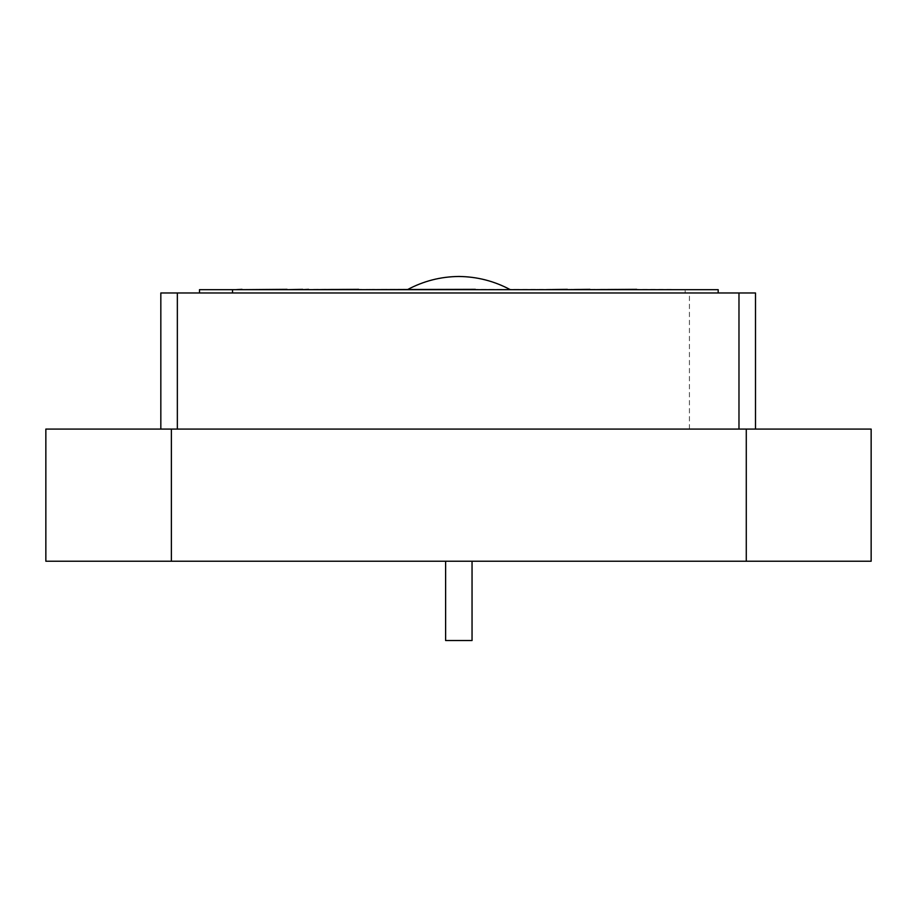 <?xml version="1.0" encoding="UTF-8"?>
<svg xmlns="http://www.w3.org/2000/svg" width="917" height="917" viewBox="0 0 917 917"><rect width="100%" height="100%" fill="white"/><g stroke="black" fill="none" stroke-linecap="round" stroke-linejoin="round"><path stroke-width="0.69" stroke-dasharray="4.58 3.44" d="M755.493 429.087L177.348 429.087L755.493 429.087L755.493 292.97L160.83 292.97L160.83 429.087L177.348 429.087L160.83 429.087M685.137 292.97L199.493 292.97L718.183 292.97L685.137 292.97L685.137 289.669L199.493 289.669L199.493 292.97M45.85 561.227L871.15 561.227L871.15 429.087L45.85 429.087M458.832 561.227L445.616 561.227L458.832 561.227M689.424 429.087L689.424 292.97M445.616 640.524L472.049 640.524M369.643 289.669L366.341 289.669M377.907 289.669L414.793 289.669L377.907 289.669M442.877 289.336L422.508 289.336L442.877 289.669M462.042 289.669L475.361 289.669L462.042 289.669M472.06 289.669L467.097 289.669M485.827 289.669L481.975 289.669M481.975 289.336L509.508 289.669M509.508 289.336L485.827 289.336M518.311 289.669L522.724 289.669M567.279 289.669L569.182 289.669M586.318 289.669L582.731 289.669L589.895 289.669L586.318 289.336M616.877 289.669L622.815 289.669M543.414 289.336L503.41 289.336L537.855 289.669M718.183 292.97L718.183 289.669L685.137 289.669M366.341 289.336L409.922 289.669C432.388 289.669 432.388 289.669 409.922 289.669C432.388 289.669 432.388 289.669 409.922 289.669L382.034 289.669M361.596 289.669L374.102 289.669L361.596 289.669C355.578 289.669 355.578 289.669 361.596 289.669C355.578 289.669 355.578 289.669 361.596 289.669L361.596 289.336C355.578 289.336 355.578 289.336 361.596 289.336C355.578 289.336 355.578 289.336 361.596 289.336L361.596 289.669M339.233 289.669L369.643 289.336M242.008 289.669L306.691 289.669L242.008 289.669M458.832 289.669L528.215 289.669L458.832 289.669M671.324 289.336L622.815 289.336M569.182 289.336L599.856 289.669M599.856 289.336L616.877 289.336M595.041 289.336L574.088 289.336L595.041 289.669M537.855 289.336L528.479 289.669M493.839 289.336L433.145 289.336L493.839 289.669M450.763 289.336L448.115 289.336L450.763 289.336M409.922 289.336C432.388 289.336 432.388 289.336 409.922 289.336C432.388 289.336 432.388 289.336 409.922 289.336M381.816 289.336L409.418 289.669C412.891 289.669 412.891 289.669 409.418 289.669C412.891 289.669 412.891 289.669 409.418 289.669L374.652 289.669C371.179 289.669 371.179 289.669 374.652 289.669C371.179 289.669 371.179 289.669 374.652 289.669L381.816 289.336M374.652 289.336C371.179 289.336 371.179 289.336 374.652 289.336C371.179 289.336 371.179 289.336 374.652 289.336L374.652 289.336M409.418 289.336C412.891 289.336 412.891 289.336 409.418 289.336C412.891 289.336 412.891 289.336 409.418 289.336L409.418 289.336M236.448 289.336L316.491 289.669M316.491 289.336L331.587 289.669M331.587 289.336L361.138 289.669M361.138 289.336L345.09 289.669M345.09 289.336L339.233 289.336M334.418 289.336L313.465 289.336L334.418 289.669M450.041 289.669L410.667 289.669M518.311 289.336L467.097 289.336M458.832 289.336L401.692 289.336L458.832 289.336M624.122 289.336L608.773 289.336L624.122 289.669M571.727 289.336L550.246 289.669L571.727 289.336M569.526 289.336L552.447 289.336L569.526 289.669M546.394 289.336L567.279 289.336M522.724 289.336L528.479 289.336M450.041 289.336L472.06 289.336M459.119 289.336L468.209 289.336L459.119 289.669M456.448 289.336L471.51 289.336L456.448 289.669M382.034 289.336L410.667 289.336M45.884 561.227L45.884 429.087M171.422 561.227L171.422 429.087M746.255 561.227L746.255 429.087M177.348 429.087L177.348 292.97M510.288 289.669L509.669 289.336M407.389 289.669L408.008 289.336"/><path stroke-width="1.38" d="M160.83 429.087L160.83 292.97L755.493 292.97L755.493 429.087M45.85 429.087L871.15 429.087L871.15 561.227L45.85 561.227L45.85 429.087L45.85 561.227M472.049 561.227L472.049 640.524L445.616 640.524L445.616 561.227M199.493 292.97L199.493 289.669L718.183 289.669L718.183 292.97M232.528 289.669L232.528 292.97M636.696 289.669L671.324 289.669M636.696 289.336L589.895 289.669M589.895 289.336L567.291 289.669M475.361 289.669L543.414 289.669M475.361 289.336L358.719 289.669M358.719 289.336L308.559 289.669M308.559 289.336L302.702 289.669M302.702 289.336L287.032 289.669M287.032 289.336L242.008 289.669M242.008 289.336L236.448 289.669M567.291 289.336L546.394 289.669M510.288 289.669C494.217 281.06 477.069 276.659 458.832 276.487L457.491 276.487M746.278 561.227L746.278 429.087M171.387 561.227L171.387 429.087M177.348 429.087L177.348 292.97M738.976 429.087L738.976 292.97M460.185 276.487L458.832 276.476C440.607 276.659 423.459 281.06 407.389 289.669M459.509 276.476L458.168 276.476"/></g></svg>

